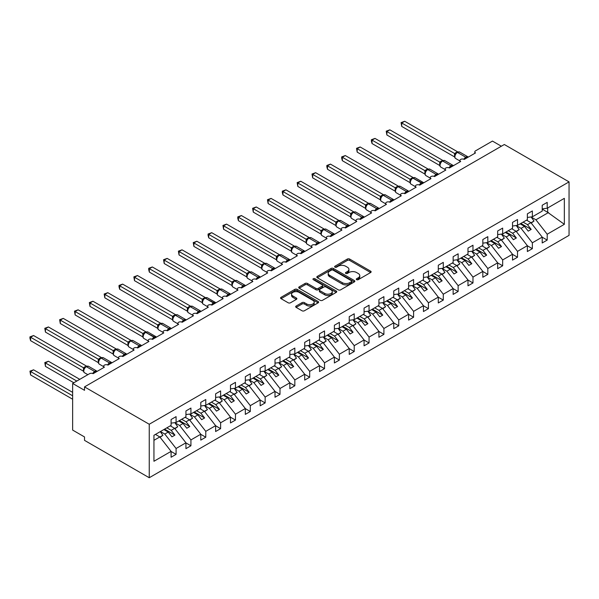 <?xml version="1.0" encoding="UTF-8"?>
<svg xmlns="http://www.w3.org/2000/svg" width="599" height="599" viewBox="0 0 599 599"><rect width="100%" height="100%" fill="white"/><g stroke="black" fill="none" stroke-linecap="round" stroke-linejoin="round"><path stroke-width="0.9" d="M356.622 279.673A1.153 0.666 0 0 0 358.254 279.673L370.646 272.523A1.647 0.951 0 0 0 371.125 271.849A1.647 0.951 0 0 0 370.646 271.175L349.659 259.06A1.647 0.951 0 0 0 347.33 259.06L334.946 266.211A1.153 0.666 0 0 0 334.609 266.682A1.153 0.666 0 0 0 334.946 267.154A1.153 0.666 0 0 0 336.578 267.154L338.18 266.226A5.279 3.047 0 0 1 345.638 266.226L347.39 267.236A5.279 3.047 0 0 1 348.932 269.393A5.279 3.047 0 0 1 347.39 271.542L345.788 272.47A1.153 0.666 0 0 0 345.443 272.942A1.153 0.666 0 0 0 345.788 273.414A1.153 0.666 0 0 0 347.42 273.414L349.022 272.485A5.279 3.047 0 0 1 356.48 272.485L358.232 273.496A5.279 3.047 0 0 1 359.774 275.652A5.279 3.047 0 0 1 358.232 277.801L356.622 278.73A1.153 0.666 0 0 0 356.285 279.201A1.153 0.666 0 0 0 356.622 279.673L356.622 278.73M296.153 306.037A1.647 0.951 0 0 0 295.674 306.71A1.647 0.951 0 0 0 296.153 307.384L302.046 310.776A1.647 0.951 0 0 0 304.374 310.776L318.129 302.839A1.647 0.951 0 0 0 318.616 302.166A1.647 0.951 0 0 0 318.129 301.492L297.149 289.377A1.647 0.951 0 0 0 294.813 289.377L281.058 297.321A1.647 0.951 0 0 0 280.579 297.995A1.647 0.951 0 0 0 281.058 298.669L288.171 302.772A1.647 0.951 0 0 0 290.5 302.772L296.393 299.373A1.647 0.951 0 0 0 296.872 298.699A1.647 0.951 0 0 0 296.393 298.025L292.866 295.988A4.41 2.546 0 0 1 291.571 294.191A4.41 2.546 0 0 1 294.296 291.84A4.41 2.546 0 0 1 299.096 292.387L312.91 300.369A4.41 2.546 0 0 1 314.205 302.166A4.41 2.546 0 0 1 311.48 304.517A4.41 2.546 0 0 1 306.673 303.963L304.374 302.637A1.647 0.951 0 0 0 302.046 302.637L296.153 306.037L296.153 307.384L302.046 304.007L302.046 302.637M569.05 181.879L149.241 424.249L149.241 477.732L569.05 235.362L569.05 181.879L504.328 144.509L84.519 386.887L84.519 390.316L72.644 383.457L89.565 373.686A2.516 1.453 0 0 1 93.13 373.686L104.413 367.172A2.516 1.453 0 0 1 103.672 366.146A2.516 1.453 0 0 1 105.229 364.798A2.516 1.453 0 0 1 107.97 365.113L119.253 358.599A2.516 1.453 0 0 1 118.52 357.573A2.516 1.453 0 0 1 120.07 356.233A2.516 1.453 0 0 1 122.817 356.547L134.101 350.033A2.516 1.453 0 0 1 133.36 349A2.516 1.453 0 0 1 134.917 347.66A2.516 1.453 0 0 1 137.665 347.974L148.941 341.46A2.516 1.453 0 0 1 148.208 340.434A2.516 1.453 0 0 1 149.765 339.086A2.516 1.453 0 0 1 152.505 339.401L156.234 336.855M149.241 424.249L84.519 386.887M338.293 289.849A1.647 0.951 0 0 0 340.629 289.849L354.383 281.904A1.647 0.951 0 0 0 354.863 281.238A1.647 0.951 0 0 0 354.383 280.564L333.396 268.449A1.647 0.951 0 0 0 331.067 268.449L317.313 276.386A1.647 0.951 0 0 0 316.834 277.06A1.647 0.951 0 0 0 317.313 277.734L338.293 289.849M313.756 279.92A1.153 0.666 0 0 1 314.924 280.085L314.924 278.715L336.256 291.024A1.647 0.951 0 0 1 336.735 291.698A1.647 0.951 0 0 1 336.256 292.372L322.502 300.316A1.647 0.951 0 0 1 320.166 300.316L299.186 288.201L299.186 286.854A1.647 0.951 0 0 0 298.706 287.527A1.647 0.951 0 0 0 299.186 288.201M299.186 286.854L305.071 283.454A1.647 0.951 0 0 1 307.407 283.454L315.913 288.366A1.647 0.951 0 0 0 318.249 288.366L322.15 286.112A1.647 0.951 0 0 0 322.636 285.438A1.647 0.951 0 0 0 322.15 284.765L313.292 279.651A1.153 0.666 0 0 1 312.955 279.179A1.153 0.666 0 0 1 313.666 278.565A1.153 0.666 0 0 1 314.924 278.715M153.943 440.325L159.813 436.941L171.089 451.369L153.943 461.267L153.943 435.286L171.089 425.38L171.089 419.525L176.084 416.642L176.084 422.505L171.089 423.126M176.084 422.505L185.937 416.814L185.937 410.951L190.924 408.069L190.924 413.931L185.937 414.553M190.924 413.931L200.785 408.241L200.785 402.378L205.771 399.503L205.771 405.366L200.785 405.987M205.771 405.366L215.625 399.675L215.625 393.813L220.612 390.93L220.612 396.793L215.625 397.414M474.79 153.337L474.79 151.884A2.516 1.453 180 0 0 475.531 152.91L464.247 159.424A2.516 1.453 0 0 0 461.5 159.109A2.516 1.453 0 0 0 459.942 160.45A2.516 1.453 0 0 0 460.683 161.483L449.4 167.997A2.516 1.453 0 0 0 446.659 167.675A2.516 1.453 0 0 0 445.102 169.023A2.516 1.453 0 0 0 445.836 170.049L434.56 176.563A2.516 1.453 0 0 0 431.812 176.248A2.516 1.453 0 0 0 430.254 177.596A2.516 1.453 0 0 0 430.995 178.622L419.712 185.136A2.516 1.453 0 0 0 416.964 184.821A2.516 1.453 0 0 0 415.414 186.162A2.516 1.453 0 0 0 416.148 187.195L404.864 193.702A2.516 1.453 0 0 0 402.124 193.387A2.516 1.453 0 0 0 400.566 194.735A2.516 1.453 0 0 0 401.308 195.761L390.024 202.275A2.516 1.453 0 0 0 387.276 201.96A2.516 1.453 0 0 0 385.719 203.301A2.516 1.453 0 0 0 386.46 204.334L375.176 210.848A2.516 1.453 0 0 0 372.436 210.534A2.516 1.453 0 0 0 370.878 211.874A2.516 1.453 0 0 0 371.612 212.9L360.336 219.414A2.516 1.453 0 0 0 357.588 219.099A2.516 1.453 0 0 0 356.031 220.447A2.516 1.453 0 0 0 356.772 221.473L345.488 227.987A2.516 1.453 0 0 0 342.74 227.672A2.516 1.453 0 0 0 341.19 229.013A2.516 1.453 0 0 0 341.924 230.046L330.641 236.56A2.516 1.453 0 0 0 327.9 236.246A2.516 1.453 0 0 0 326.343 237.586A2.516 1.453 0 0 0 327.084 238.612L315.8 245.126A2.516 1.453 0 0 0 313.052 244.811A2.516 1.453 0 0 0 311.495 246.159A2.516 1.453 0 0 0 312.236 247.185L300.953 253.699A2.516 1.453 0 0 0 298.212 253.384A2.516 1.453 0 0 0 296.655 254.725A2.516 1.453 0 0 0 297.389 255.758L286.112 262.272A2.516 1.453 0 0 0 283.364 261.958A2.516 1.453 0 0 0 281.807 263.298A2.516 1.453 0 0 0 282.548 264.324L271.265 270.838A2.516 1.453 0 0 0 268.517 270.523A2.516 1.453 0 0 0 266.967 271.871A2.516 1.453 0 0 0 267.701 272.897L256.417 279.411A2.516 1.453 0 0 0 253.677 279.097A2.516 1.453 0 0 0 252.119 280.437A2.516 1.453 0 0 0 252.86 281.47L241.577 287.984A2.516 1.453 0 0 0 238.829 287.662A2.516 1.453 0 0 0 237.271 289.01A2.516 1.453 0 0 0 238.013 290.036L226.729 296.55A2.516 1.453 0 0 0 223.989 296.235A2.516 1.453 0 0 0 222.431 297.583A2.516 1.453 0 0 0 223.165 298.609L211.889 305.123A2.516 1.453 0 0 0 209.141 304.809A2.516 1.453 0 0 0 207.583 306.149A2.516 1.453 0 0 0 208.325 307.182L197.041 313.689A2.516 1.453 0 0 0 194.293 313.374A2.516 1.453 0 0 0 192.743 314.722A2.516 1.453 0 0 0 193.477 315.748L182.193 322.262A2.516 1.453 0 0 0 179.453 321.948A2.516 1.453 0 0 0 177.896 323.288A2.516 1.453 0 0 0 178.637 324.321L167.353 330.835A2.516 1.453 0 0 0 164.605 330.521A2.516 1.453 0 0 0 163.048 331.861A2.516 1.453 0 0 0 163.789 332.887L152.505 339.401M220.612 396.793L230.473 391.102L230.473 385.239L235.459 382.357L235.459 388.219L230.473 388.841M235.459 388.219L245.313 382.529L245.313 376.666L250.307 373.791L250.307 379.654L245.313 380.275M250.307 379.654L260.161 373.963L260.161 368.1L265.147 365.218L265.147 371.081L260.161 371.702M265.147 371.081L275.008 365.39L275.008 359.527L279.995 356.645L279.995 362.507L275.008 363.129M279.995 362.507L289.849 356.817L289.849 350.954L294.835 348.079L294.835 353.942L289.849 354.563M294.835 353.942L304.696 348.251L304.696 342.388L309.683 339.506L309.683 345.368L304.696 345.99M309.683 345.368L319.537 339.678L319.537 333.815L324.531 330.94L324.531 336.795L319.537 337.417M324.531 336.795L334.384 331.105L334.384 325.242L339.371 322.367L339.371 328.23L334.384 328.851M339.371 328.23L349.232 322.539L349.232 316.676L354.219 313.794L354.219 319.656L349.232 320.278M354.219 319.656L364.072 313.966L364.072 308.103L369.059 305.228L369.059 311.091L364.072 311.712M369.059 311.091L378.92 305.393L378.92 299.537L383.907 296.655L383.907 302.517L378.92 303.139M383.907 302.517L393.76 296.827L393.76 290.964L398.754 288.082L398.754 293.944L393.76 294.566M398.754 293.944L408.608 288.254L408.608 282.391L413.595 279.516L413.595 285.379L408.608 286M413.595 285.379L423.456 279.688L423.456 273.825L428.442 270.943L428.442 276.805L423.456 277.427M428.442 276.805L438.296 271.115L438.296 265.252L443.282 262.369L443.282 268.232L438.296 268.854M443.282 268.232L453.144 262.542L453.144 256.679L458.13 253.804L458.13 259.667L453.144 260.288M458.13 259.667L467.984 253.976L467.984 248.113L472.978 245.231L472.978 251.093L467.984 251.715M472.978 251.093L482.831 245.403L482.831 239.54L487.818 236.657L487.818 242.52L482.831 243.142M487.818 242.52L497.679 236.83L497.679 230.967L502.666 228.092L502.666 233.954L497.679 234.576M502.666 233.954L512.519 228.264L512.519 222.401L517.506 219.519L517.506 225.381L512.519 226.003M517.506 225.381L527.367 219.691L527.367 213.828L532.354 210.953L532.354 216.808L527.367 217.43M171.089 451.474L176.084 454.349L176.084 448.486L185.937 442.796L174.653 428.367L170.288 425.844M160.435 431.535L164.8 434.058L176.084 448.486M185.937 442.901L190.924 445.783L190.924 439.921L200.785 434.23L189.501 419.794L185.136 417.278M174.915 422.759L179.64 425.485L190.924 439.921M200.785 434.335L205.771 437.21L205.771 431.347L215.625 425.657L204.341 411.228L199.984 408.705M189.763 414.186L194.488 416.919L205.771 431.347M215.625 425.762L220.612 428.644L220.612 422.782L230.473 417.091L219.189 402.655L214.824 400.132M204.603 405.62L209.336 408.346L220.612 422.782M230.473 417.189L235.459 420.071L235.459 414.209L245.313 408.518L234.037 394.082L229.672 391.566M219.451 397.047L224.176 399.773L235.459 414.209M245.313 408.623L250.307 411.498L250.307 405.635L260.161 399.945L248.877 385.516L244.512 382.993M234.299 388.474L239.023 391.207L250.307 405.635M260.161 400.05L265.147 402.932L265.147 397.07L275.008 391.379L263.725 376.943L259.36 374.42M249.139 379.908L253.864 382.634L265.147 397.07M275.008 391.476L279.995 394.359L279.995 388.496L289.849 382.806L278.565 368.37L274.207 365.854M263.987 371.335L268.711 374.061L279.995 388.496M289.849 382.911L294.835 385.786L294.835 379.923L304.696 374.233L293.413 359.804L289.047 357.281M278.827 362.762L283.559 365.495L294.835 379.923M304.696 374.338L309.683 377.22L309.683 371.358L319.537 365.667L308.26 351.231L303.895 348.715M293.675 354.196L298.399 356.922L309.683 371.358M319.537 365.764L324.531 368.647L324.531 362.784L334.384 357.094L323.101 342.658L318.735 340.142M308.522 345.623L313.247 348.348L324.531 362.784M334.384 357.199L339.371 360.074L339.371 354.211L349.232 348.521L337.948 334.092L333.583 331.569M323.363 337.05L328.087 339.783L339.371 354.211M349.232 348.625L354.219 351.508L354.219 345.645L364.072 339.955L352.789 325.519L348.431 323.003M338.21 328.484L342.935 331.21L354.219 345.645M364.072 340.052L369.059 342.935L369.059 337.072L378.92 331.382L367.636 316.946L363.271 314.43M353.051 319.911L357.783 322.644L369.059 337.072M378.92 331.487L383.907 334.362L383.907 328.499L393.76 322.809L382.484 308.38L378.119 305.857M367.898 311.338L372.623 314.071L383.907 328.499M393.76 322.913L398.754 325.796L398.754 319.933L408.608 314.243L397.324 299.807L392.959 297.291M382.746 302.772L387.471 305.497L398.754 319.933M408.608 314.348L413.595 317.223L413.595 311.36L423.456 305.67L412.172 291.241L407.807 288.718M397.586 294.199L402.311 296.932L413.595 311.36M423.456 305.775L428.442 308.657L428.442 302.794L438.296 297.104L427.012 282.668L422.654 280.145M412.434 285.633L417.159 288.359L428.442 302.794M438.296 297.201L443.282 300.084L443.282 294.221L453.144 288.531L441.86 274.095L437.495 271.579M427.274 277.06L432.006 279.785L443.282 294.221M453.144 288.636L458.13 291.511L458.13 285.648L467.984 279.958L456.708 265.529L452.342 263.006M442.122 268.487L446.847 271.22L458.13 285.648M467.984 280.062L472.978 282.945L472.978 277.082L482.831 271.392L471.548 256.956L467.183 254.433M456.97 259.921L461.694 262.647L472.978 277.082M482.831 271.489L487.818 274.372L487.818 268.509L497.679 262.819L486.395 248.383L482.03 245.867M471.81 251.348L476.534 254.073L487.818 268.509M497.679 262.924L502.666 265.799L502.666 259.936L512.519 254.246L501.236 239.817L496.878 237.294M486.658 242.775L491.382 245.508L502.666 259.936M512.519 254.35L517.506 257.233L517.506 251.37L527.367 245.68L516.083 231.244L511.718 228.728M501.498 234.209L506.23 236.934L517.506 251.37M527.367 245.777L532.354 248.66L532.354 242.797L542.207 237.107L542.207 242.969L547.201 240.087L547.201 234.224L564.348 224.326L547.673 212.323L547.673 207.965M516.345 225.636L521.07 228.361L532.354 242.797M532.354 216.808L542.207 211.118L542.207 205.255L547.201 202.38L547.201 208.242L542.207 208.864M542.207 237.211L547.201 240.087M531.193 217.063L535.918 219.796L547.201 234.224M72.644 383.457L72.644 430.082L84.519 436.941L84.519 440.362L149.241 477.732M501.356 146.223L492.453 141.079L475.531 150.851A2.516 1.453 180 0 0 474.79 151.884M159.813 436.941L155.448 434.417M176.084 454.349L171.089 457.232L171.089 451.369M190.924 445.783L185.937 448.658L185.937 442.796M205.771 437.21L200.785 440.093L200.785 434.23M220.612 428.644L215.625 431.52L215.625 425.657M235.459 420.071L230.473 422.946L230.473 417.091M250.307 411.498L245.313 414.381L245.313 408.518M265.147 402.932L260.161 405.808L260.161 399.945M279.995 394.359L275.008 397.242L275.008 391.379M294.835 385.786L289.849 388.669L289.849 382.806M309.683 377.22L304.696 380.095L304.696 374.233M324.531 368.647L319.537 371.53L319.537 365.667M339.371 360.074L334.384 362.957L334.384 357.094M354.219 351.508L349.232 354.383L349.232 348.521M369.059 342.935L364.072 345.818L364.072 339.955M383.907 334.362L378.92 337.244L378.92 331.382M398.754 325.796L393.76 328.671L393.76 322.809M413.595 317.223L408.608 320.106L408.608 314.243M428.442 308.657L423.456 311.532L423.456 305.67M443.282 300.084L438.296 302.959L438.296 297.104M458.13 291.511L453.144 294.394L453.144 288.531M472.978 282.945L467.984 285.82L467.984 279.958M487.818 274.372L482.831 277.255L482.831 271.392M502.666 265.799L497.679 268.681L497.679 262.819M517.506 257.233L512.519 260.108L512.519 254.246M532.354 248.66L527.367 251.543L527.367 245.68M547.201 208.242L564.348 198.336L564.348 224.326M164.8 434.058L168.244 432.066L171.958 436.821L174.923 435.106L171.209 430.352L174.653 428.367M163.879 429.55L168.244 432.066M166.844 427.836L171.209 430.352M179.64 425.485L183.084 423.5L186.798 428.248L189.771 426.533L186.057 421.786L189.501 419.794M178.719 420.977L183.084 423.5M181.692 419.263L186.057 421.786M194.488 416.919L197.932 414.927L201.646 419.674L204.611 417.96L200.905 413.213L204.341 411.228M193.567 412.411L197.932 414.927M196.539 410.697L200.905 413.213M209.336 408.346L212.78 406.354L216.486 411.109L219.459 409.394L215.745 404.639L219.189 402.655M208.415 403.838L212.78 406.354M211.38 402.124L215.745 404.639M224.176 399.773L227.62 397.788L231.334 402.535L234.299 400.821L230.593 396.074L234.037 394.082M223.255 395.265L227.62 397.788M226.227 393.55L230.593 396.074M239.023 391.207L242.468 389.215L246.182 393.962L249.147 392.248L245.433 387.501L248.877 385.516M238.103 386.699L242.468 389.215M241.068 384.985L245.433 387.501M253.864 382.634L257.308 380.642L261.022 385.397L263.994 383.682L260.28 378.935L263.725 376.943M252.943 378.126L257.308 380.642M255.915 376.412L260.28 378.935M268.711 374.061L272.156 372.076L275.869 376.823L278.834 375.109L275.128 370.362L278.565 368.37M267.79 369.553L272.156 372.076M270.763 367.838L275.128 370.362M283.559 365.495L287.003 363.503L290.71 368.25L293.682 366.536L289.968 361.789L293.413 359.804M282.638 360.987L287.003 363.503M285.603 359.273L289.968 361.789M298.399 356.922L301.844 354.937L305.557 359.685L308.522 357.97L304.816 353.223L308.26 351.231M297.478 352.414L301.844 354.937M300.451 350.7L304.816 353.223M313.247 348.348L316.691 346.364L320.405 351.111L323.37 349.397L319.656 344.65L323.101 342.658M312.326 343.841L316.691 346.364M315.291 342.126L319.656 344.65M328.087 339.783L331.532 337.791L335.245 342.538L338.218 340.831L334.504 336.076L337.948 334.092M327.166 335.275L331.532 337.791M330.139 333.561L334.504 336.076M342.935 331.21L346.379 329.225L350.093 333.972L353.058 332.258L349.352 327.511L352.789 325.519M342.014 326.702L346.379 329.225M344.987 324.987L349.352 327.511M357.783 322.644L361.227 320.652L364.933 325.399L367.906 323.685L364.192 318.938L367.636 316.946M356.862 318.129L361.227 320.652M359.827 316.422L364.192 318.938M372.623 314.071L376.067 312.079L379.781 316.834L382.746 315.119L379.04 310.364L382.484 308.38M371.702 309.563L376.067 312.079M374.675 307.849L379.04 310.364M387.471 305.497L390.915 303.513L394.629 308.26L397.594 306.546L393.88 301.799L397.324 299.807M386.55 300.99L390.915 303.513M389.515 299.275L393.88 301.799M402.311 296.932L405.755 294.94L409.469 299.687L412.441 297.973L408.728 293.225L412.172 291.241M401.39 292.424L405.755 294.94M404.362 290.71L408.728 293.225M417.159 288.359L420.603 286.367L424.317 291.121L427.282 289.407L423.575 284.652L427.012 282.668M416.238 283.851L420.603 286.367M419.21 282.136L423.575 284.652M432.006 279.785L435.451 277.801L439.157 282.548L442.129 280.834L438.416 276.087L441.86 274.095M431.085 275.278L435.451 277.801M434.05 273.563L438.416 276.087M446.847 271.22L450.291 269.228L454.005 273.975L456.97 272.26L453.263 267.513L456.708 265.529M445.926 266.712L450.291 269.228M448.898 264.998L453.263 267.513M461.694 262.647L465.138 260.655L468.852 265.409L471.817 263.695L468.104 258.948L471.548 256.956M460.773 258.139L465.138 260.655M463.738 256.424L468.104 258.948M476.534 254.073L479.979 252.089L483.692 256.836L486.665 255.122L482.951 250.375L486.395 248.383M475.613 249.566L479.979 252.089M478.586 247.851L482.951 250.375M491.382 245.508L494.826 243.516L498.54 248.263L501.505 246.548L497.799 241.801L501.236 239.817M490.461 241L494.826 243.516M493.434 239.286L497.799 241.801M506.23 236.934L509.674 234.95L513.38 239.697L516.353 237.983L512.639 233.236L516.083 231.244M505.309 232.427L509.674 234.95M508.274 230.712L512.639 233.236M521.07 228.361L524.514 226.377L528.228 231.124L531.193 229.41L527.487 224.662L530.931 222.671L526.566 220.155M520.149 223.854L524.514 226.377M523.122 222.139L527.487 224.662M530.931 222.671L542.207 237.107M535.918 219.796L548.504 212.525M542.207 209.163L547.673 212.323M520.86 223.442L531.193 229.41M506.02 232.015L516.353 237.983M491.173 240.588L501.505 246.548M476.332 249.154L486.665 255.122M461.485 257.727L471.817 263.695M446.637 266.3L456.97 272.26M431.797 274.866L442.129 280.834M416.949 283.439L427.282 289.407M402.109 292.012L412.441 297.973M387.261 300.578L397.594 306.546M372.413 309.151L382.746 315.119M357.573 317.717L367.906 323.685M342.725 326.29L353.058 332.258M327.885 334.863L338.218 340.831M313.037 343.429L323.37 349.397M298.19 352.002L308.522 357.97M283.349 360.576L293.682 366.536M268.502 369.141L278.834 375.109M253.662 377.714L263.994 383.682M238.814 386.288L249.147 392.248M223.966 394.853L234.299 400.821M209.126 403.426L219.459 409.394M194.278 412L204.611 417.96M179.438 420.565L189.771 426.533M164.59 429.139L174.923 435.106M357.086 279.83L358.232 279.171A5.279 3.047 0 0 0 359.774 277.023L359.774 275.652M348.932 269.393L348.932 270.763A5.279 3.047 0 0 1 347.39 272.912L346.244 273.571M370.624 272.53L349.659 260.43A1.647 0.951 0 0 0 347.33 260.43L335.403 267.319M354.361 281.919L333.396 269.82A1.647 0.951 0 0 0 331.067 269.82L317.335 277.749L317.313 276.386M351.471 281.71A1.153 0.666 0 0 0 351.808 281.238A1.153 0.666 0 0 0 351.471 280.766L333.051 270.134A1.153 0.666 0 0 0 331.419 270.134L329.727 271.107A5.279 3.047 0 0 0 328.185 273.256A5.279 3.047 0 0 0 329.727 275.413L342.314 282.683A5.279 3.047 0 0 0 349.779 282.683L351.471 281.71L351.471 283.08A1.153 0.666 0 0 0 351.808 282.608L351.808 281.238M328.185 273.256L328.185 274.634A5.279 3.047 0 0 0 329.727 276.783L329.727 275.413M351.471 283.08L349.779 284.053A5.279 3.047 0 0 1 342.314 284.053L329.727 276.783M299.208 288.216L305.071 284.825L305.071 283.454M322.636 285.438L322.636 286.816A1.647 0.951 0 0 1 322.15 287.483L318.249 289.736A1.647 0.951 0 0 1 315.913 289.736L307.407 284.825A1.647 0.951 0 0 0 305.071 284.825M314.924 280.085L336.234 292.387M324.748 293.465A4.41 2.546 0 0 0 329.547 294.019A4.41 2.546 0 0 0 332.273 291.668A4.41 2.546 0 0 0 330.977 289.864L326.111 287.056A1.647 0.951 0 0 0 323.782 287.056L319.881 289.31A1.647 0.951 0 0 0 319.394 289.983A1.647 0.951 0 0 0 319.881 290.657L324.748 293.465L324.748 294.835A4.41 2.546 0 0 0 329.547 295.389A4.41 2.546 0 0 0 332.273 293.038L332.273 291.668M319.394 289.983L319.394 291.354A1.647 0.951 0 0 0 319.881 292.027L319.881 290.657M324.748 294.835L319.881 292.027M314.205 302.166L314.205 303.536A4.41 2.546 0 0 1 311.48 305.887A4.41 2.546 0 0 1 306.673 305.34L304.374 304.007A1.647 0.951 0 0 0 302.046 304.007M291.571 294.191L291.571 295.562A4.41 2.546 0 0 0 292.866 297.359L292.866 295.988M296.37 299.388L292.866 297.359M318.106 302.854L297.149 290.747A1.647 0.951 0 0 0 294.813 290.747L281.081 298.676M401.719 160.689L424.901 174.077L424.863 170.625L427.888 168.94L374.996 138.406L372.031 140.121L424.863 170.625M526.888 219.968L527.337 220.604M531.118 216.965L534.016 221.038L531.006 222.776M534.016 221.038L531.216 223.038M464.27 159.409L467.969 156.878M401.719 126.411L401.068 122.608L401.719 122.982L404.692 121.268L457.576 151.802L454.604 153.516L401.719 122.982L401.719 126.411L454.551 156.916L454.551 153.486M457.269 152.281A0.839 0.487 -120 0 1 457.381 152.168L459.613 152.026A3.609 2.082 120 0 0 457.801 152.206A0.839 0.487 -120 0 0 457.381 152.168L457.03 152.371A0.839 0.487 60 0 0 456.917 152.49L455.008 154.812A1.849 1.34 18 0 0 454.544 153.509M455.592 154.153L454.604 153.516M401.068 122.608L404.692 121.268M386.879 169.262L410.053 182.643M512.04 228.541L512.497 229.17M516.271 225.538L519.168 229.612L516.166 231.349M519.168 229.612L516.368 231.611M372.031 177.836L395.213 191.216L395.175 187.764L398.2 186.079L345.309 155.553L342.343 157.26L395.175 187.764M497.2 237.107L497.649 237.743M501.43 234.104L504.328 238.185L501.318 239.922M504.328 238.185L501.52 240.177M357.184 186.401L380.365 199.789L380.328 196.337L383.353 194.653L330.468 164.119L327.496 165.833L380.328 196.337M482.352 245.68L482.801 246.316M486.583 242.677L489.48 246.751L486.478 248.488M489.48 246.751L486.68 248.75M342.343 194.974L365.517 208.355L365.487 204.91L368.512 203.226L315.621 172.692L312.656 174.406L365.487 204.91M467.512 254.246L467.961 254.882M471.742 251.251L474.64 255.324L471.63 257.061M474.64 255.324L471.832 257.315M449.422 167.982L453.129 165.444M386.879 134.977L386.22 131.174L386.879 131.555L389.844 129.841L442.736 160.375L439.763 162.089L386.879 131.555L386.879 134.977L439.711 165.481L439.703 162.082A1.849 1.34 18 0 1 440.16 163.392L440.752 162.726L439.763 162.089M442.421 160.854A0.839 0.487 -120 0 1 442.541 160.734L444.765 160.599A3.609 2.082 120 0 0 442.961 160.779A0.839 0.487 -120 0 0 442.541 160.734L442.182 160.944A0.839 0.487 60 0 0 442.069 161.064L440.752 162.726M386.22 131.174L389.844 129.841M434.575 176.555L438.281 174.017M372.031 143.55L371.38 141.117L371.38 139.747L372.031 140.121L372.031 143.55L424.863 174.054M427.581 169.427A0.839 0.487 -120 0 1 427.693 169.307L429.917 169.173A3.609 2.082 120 0 0 428.113 169.345A0.839 0.487 -120 0 0 427.693 169.307L427.342 169.51A0.839 0.487 60 0 0 427.222 169.629L425.32 171.95A1.849 1.34 18 0 0 424.856 170.648M425.904 171.292L424.916 170.655M371.38 139.747L374.996 138.406M419.734 185.121L423.433 182.59M357.184 152.124L356.532 148.312L357.184 148.694L360.156 146.98L413.04 177.514L410.075 179.228L357.184 148.694L357.184 152.124L410.023 182.628L410.016 179.221A1.849 1.34 18 0 1 410.465 180.531L411.056 179.865L410.075 179.228M412.733 177.993A0.839 0.487 -120 0 1 412.853 177.873L415.077 177.738A3.609 2.082 120 0 0 413.273 177.918A0.839 0.487 -120 0 0 412.853 177.873L412.494 178.083A0.839 0.487 60 0 0 412.382 178.203L411.431 178.966M422.228 183.683A1.849 1.063 60 0 1 422.115 183.414A0.839 0.487 -120 0 0 421.584 182.717L412.913 178.128A0.839 0.487 60 0 0 412.494 178.083L411.056 179.865M356.532 148.312L360.156 146.98M404.887 193.694L408.593 191.156M342.343 160.689L341.692 158.256L341.692 156.886L342.343 157.26L342.343 160.689L395.175 191.193M397.893 186.566A0.839 0.487 -120 0 1 398.006 186.446L400.229 186.311A3.609 2.082 120 0 0 398.425 186.491A0.839 0.487 -120 0 0 398.006 186.446L397.646 186.656A0.839 0.487 60 0 0 397.534 186.768L395.625 189.089A1.849 1.34 18 0 0 395.168 187.787M396.216 188.438L395.228 187.801M341.692 156.886L345.309 155.553M327.496 203.548L350.677 216.928M452.664 262.819L453.114 263.455M456.895 259.816L459.792 263.897L456.782 265.627M459.792 263.897L456.992 265.889M390.046 202.267L393.745 199.729M327.496 169.262L326.844 166.829L326.844 165.459L327.496 165.833L327.496 169.262L380.328 199.767M383.046 195.139A0.839 0.487 -120 0 1 383.158 195.019L385.389 194.877A3.609 2.082 120 0 0 383.577 195.057A0.839 0.487 -120 0 0 383.158 195.019L382.806 195.222A0.839 0.487 60 0 0 382.694 195.341L380.784 197.663A1.849 1.34 18 0 0 380.32 196.36M381.368 197.004L380.38 196.367M326.844 165.459L330.468 164.119M312.656 212.113L335.829 225.501L335.799 222.049L338.817 220.365L285.933 189.831L282.96 191.545L335.799 222.049M437.817 271.392L438.273 272.021M442.047 268.389L444.945 272.463L441.942 274.2M444.945 272.463L442.144 274.462M375.199 210.833L378.905 208.302M312.656 177.836L311.997 174.024L312.656 174.406L312.656 177.836L365.54 208.37M368.198 203.705A0.839 0.487 -120 0 1 368.318 203.585L370.541 203.45A3.609 2.082 120 0 0 368.737 203.63A0.839 0.487 -120 0 0 368.318 203.585L367.958 203.795A0.839 0.487 60 0 0 367.846 203.915L365.937 206.228A1.849 1.34 18 0 0 365.48 204.933M366.528 205.577L365.54 204.94M311.997 174.024L315.621 172.692M297.808 220.687L320.989 234.067M422.976 279.958L423.426 280.594M427.207 276.963L430.104 281.036L427.094 282.773M430.104 281.036L427.297 283.028M360.351 219.406L364.057 216.868M297.808 186.401L297.156 182.598L297.808 182.972L300.773 181.257L353.665 211.791L350.692 213.506L297.808 182.972L297.808 186.401L350.64 216.905L350.64 213.476M353.358 212.278A0.839 0.487 -120 0 1 353.47 212.158L355.694 212.024A3.609 2.082 120 0 0 353.889 212.203A0.839 0.487 -120 0 0 353.47 212.158L353.118 212.368A0.839 0.487 60 0 0 352.998 212.48L351.096 214.801A1.849 1.34 18 0 0 350.632 213.499M351.68 214.15L350.692 213.506M297.156 182.598L300.773 181.257M282.96 229.26L306.141 242.64M408.129 288.531L408.578 289.167M412.359 285.528L415.257 289.609L412.254 291.339M415.257 289.609L412.456 291.601M345.511 227.972L349.21 225.441M282.96 194.974L282.309 192.541L282.309 191.171L282.96 191.545L282.96 194.974L335.852 225.509M338.51 220.851A0.839 0.487 -120 0 1 338.63 220.732L340.853 220.589A3.609 2.082 120 0 0 339.049 220.769A0.839 0.487 -120 0 0 338.63 220.732L338.27 220.934A0.839 0.487 60 0 0 338.158 221.053L336.249 223.375C335.65 225.224 335.859 226.452 336.885 227.051L341.19 229.537M336.833 222.716L335.852 222.079M282.309 191.171L285.933 189.831M268.12 237.825L291.294 251.206L291.264 247.761L294.289 246.077L241.397 215.543L238.432 217.257L291.264 247.761M393.288 297.104L393.738 297.733M397.519 294.102L400.417 298.175L397.407 299.912M400.417 298.175L397.609 300.174M330.663 236.545L334.369 234.014M268.12 203.548L267.468 199.737L268.12 200.118L271.085 198.404L323.977 228.938L321.004 230.652L268.12 200.118L268.12 203.548L320.952 234.044L320.952 230.622M323.67 229.417A0.839 0.487 -120 0 1 323.782 229.297L326.006 229.162A3.609 2.082 120 0 0 324.201 229.342A0.839 0.487 -120 0 0 323.782 229.297L323.423 229.507A0.839 0.487 60 0 0 323.31 229.627L321.401 231.94C320.802 233.797 321.019 235.025 322.037 235.624L326.343 238.11M321.992 231.289L321.004 230.652M267.468 199.737L271.085 198.404M253.272 246.399L276.453 259.779M378.441 305.67L378.89 306.306M382.671 302.667L385.569 306.748L382.559 308.485M385.569 306.748L382.768 308.74M315.823 245.118L319.522 242.58M253.272 212.113L252.621 208.31L253.272 208.684L256.245 206.969L309.129 237.504L306.156 239.218L253.272 208.684L253.272 212.113L306.104 242.617L306.104 239.188M308.822 237.99A0.839 0.487 -120 0 1 308.934 237.87L311.166 237.736A3.609 2.082 120 0 0 309.354 237.915A0.839 0.487 -120 0 0 308.934 237.87L308.582 238.073A0.839 0.487 60 0 0 308.47 238.192L306.561 240.513C305.962 242.37 306.171 243.591 307.197 244.19L311.495 246.676M307.145 239.862L306.156 239.218M252.621 208.31L256.245 206.969M238.432 254.964L261.606 268.352L261.576 264.9L264.593 263.216L211.709 232.682L208.737 234.396L261.576 264.9A1.849 1.34 18 0 1 262.018 266.233L262.617 265.574L261.628 264.93M363.593 314.243L364.05 314.879M367.823 311.24L370.721 315.314L367.719 317.051M370.721 315.314L367.921 317.313M300.975 253.684L304.681 251.153M238.432 220.687L237.773 218.253L237.773 216.883L238.432 217.257L238.432 220.687L291.264 251.191M293.974 246.563A0.839 0.487 -120 0 1 294.094 246.444L296.318 246.301A3.609 2.082 120 0 0 294.513 246.481A0.839 0.487 -120 0 0 294.094 246.444L293.735 246.646A0.839 0.487 60 0 0 293.622 246.766L291.713 249.087C291.114 250.936 291.331 252.164 292.349 252.763L296.655 255.249M292.305 248.428L291.316 247.791M237.773 216.883L241.397 215.543M223.584 263.538L246.766 276.918M348.753 322.816L349.202 323.445M352.983 319.814L355.881 323.887L352.871 325.624M355.881 323.887L353.073 325.886M286.127 262.257L289.834 259.719M223.584 229.252L222.933 225.449L223.584 225.83L226.549 224.116L279.441 254.65L276.468 256.365L223.584 225.83L223.584 229.252L276.416 259.756L276.416 256.335M279.134 255.129A0.839 0.487 -120 0 1 279.246 255.009L281.47 254.874A3.609 2.082 120 0 0 279.666 255.054A0.839 0.487 -120 0 0 279.246 255.009L278.894 255.219A0.839 0.487 60 0 0 278.775 255.339L276.873 257.652C276.274 259.509 276.483 260.737 277.502 261.336L281.807 263.822M277.457 257.001L276.468 256.365M222.933 225.449L226.549 224.116M208.737 272.111L231.918 285.491L231.88 282.039L234.905 280.362L182.021 249.828L179.049 251.543L231.88 282.039A1.849 1.34 18 0 1 232.33 283.379L232.921 282.713L231.933 282.077M333.905 331.382L334.354 332.018M338.136 328.379L341.033 332.46L338.031 334.197M341.033 332.46L338.233 334.452M271.287 270.83L274.986 268.292M208.737 237.825L208.085 235.392L208.085 234.022L208.737 234.396L208.737 237.825L261.576 268.33A1.849 0.696 -13.3 0 1 261.696 268.33M264.286 263.702A0.839 0.487 -120 0 1 264.406 263.582L266.63 263.448A3.609 2.082 120 0 0 264.825 263.62A0.839 0.487 -120 0 0 264.406 263.582L264.047 263.785A0.839 0.487 60 0 0 263.934 263.904L262.617 265.574M208.085 234.022L211.709 232.682M193.896 280.676L217.07 294.064M319.065 339.955L319.514 340.591M323.295 336.952L326.193 341.026L323.183 342.763M326.193 341.026L323.385 343.025M256.439 279.396L260.146 276.865M193.896 246.399L193.245 242.595L193.896 242.969L196.861 241.255L249.753 271.789L246.781 273.503L193.896 242.969L193.896 246.399L246.728 276.903L246.721 273.496A1.849 1.34 18 0 1 247.177 274.806L247.769 274.14L246.781 273.503M249.446 272.268A0.839 0.487 -120 0 1 249.558 272.156L251.782 272.013A3.609 2.082 120 0 0 249.978 272.193A0.839 0.487 -120 0 0 249.558 272.156L249.199 272.358A0.839 0.487 60 0 0 249.087 272.478L247.769 274.14M193.245 242.595L196.861 241.255M179.049 289.25L202.23 302.63L202.192 299.186L205.217 297.501L152.326 266.967L149.361 268.681L202.192 299.186A1.849 1.34 18 0 1 202.642 300.518L203.233 299.852L202.245 299.215M304.217 348.528L304.666 349.157M308.448 345.526L311.345 349.599L308.335 351.336M311.345 349.599L308.545 351.598M241.599 287.969L245.298 285.431M179.049 254.964L178.397 251.161L179.049 251.543L179.049 254.964L231.88 285.468M234.598 280.841A0.839 0.487 -120 0 1 234.711 280.721L236.942 280.587A3.609 2.082 120 0 0 235.13 280.766A0.839 0.487 -120 0 0 234.711 280.721L234.359 280.931A0.839 0.487 60 0 0 234.246 281.051L232.921 282.713M178.397 251.161L182.021 249.828M164.208 297.823L187.382 311.203M289.369 357.094L289.826 357.73M293.6 354.091L296.498 358.172L293.495 359.909M296.498 358.172L293.697 360.164M149.361 306.389L172.542 319.776L172.505 316.324L175.529 314.64L122.638 284.106L119.673 285.82L172.505 316.324M274.529 365.667L274.978 366.303M278.76 362.665L281.657 366.738L278.647 368.475M281.657 366.738L278.849 368.737M134.513 314.962L157.694 328.342M259.681 374.233L260.131 374.869M263.912 371.238L266.81 375.311L263.807 377.048M266.81 375.311L264.009 377.303M119.673 323.535L142.847 336.915M244.841 382.806L245.291 383.442M249.072 379.803L251.969 383.884L248.959 385.614M251.969 383.884L249.162 385.876M104.825 332.101L128.006 345.488M229.994 391.379L230.443 392.008M234.224 388.377L237.122 392.45L234.112 394.187M237.122 392.45L234.321 394.449M89.985 340.674L113.159 354.054M215.146 399.945L215.603 400.581M219.376 396.95L222.274 401.023L219.271 402.76M222.274 401.023L219.474 403.015M75.137 349.247L98.318 362.627M200.306 408.518L200.755 409.154M204.536 405.516L207.434 409.596L204.424 411.326M207.434 409.596L204.626 411.588M60.289 357.813L83.471 371.193L83.433 367.749L86.458 366.064L33.574 335.53L30.601 337.244L83.433 367.749M185.458 417.091L185.907 417.72M189.688 414.089L192.586 418.162L189.583 419.899M192.586 418.162L189.786 420.161M44.798 362.582L45.449 362.957L45.449 366.386L44.798 362.582L48.414 361.242L45.449 362.957L76.799 381.054M45.449 366.386L73.827 382.768M48.414 361.242L79.764 379.339M170.618 425.657L171.067 426.293M174.848 422.654L177.746 426.735L174.736 428.472M177.746 426.735L174.938 428.727M226.751 296.542L230.458 294.004M164.208 263.538L163.549 259.734L164.208 260.108L167.173 258.394L220.065 288.928L217.093 290.642L164.208 260.108L164.208 263.538L217.04 294.042L217.033 290.635A1.849 1.34 18 0 1 217.489 291.945L218.081 291.279L217.093 290.642M219.751 289.414A0.839 0.487 -120 0 1 219.87 289.295L222.094 289.16A3.609 2.082 120 0 0 220.29 289.332A0.839 0.487 -120 0 0 219.87 289.295L219.511 289.497A0.839 0.487 60 0 0 219.399 289.617L218.081 291.279M163.549 259.734L167.173 258.394M211.904 305.108L215.61 302.577M149.361 272.111L148.709 269.67L148.709 268.307L149.361 268.681L149.361 272.111L202.192 302.615M204.91 297.98A0.839 0.487 -120 0 1 205.023 297.86L207.247 297.725A3.609 2.082 120 0 0 205.442 297.905A0.839 0.487 -120 0 0 205.023 297.86L204.671 298.07A0.839 0.487 60 0 0 204.551 298.19L203.608 298.953M214.397 303.671A1.849 1.063 60 0 1 214.292 303.401A0.839 0.487 -120 0 0 213.753 302.705L205.09 298.115A0.839 0.487 60 0 0 204.671 298.07L203.233 299.852M148.709 268.307L152.326 266.967M197.064 313.681L200.762 311.143M134.513 280.676L133.862 276.873L134.513 277.247L137.485 275.54L190.37 306.067L187.405 307.789L134.513 277.247L134.513 280.676L187.352 311.181L187.352 307.751M190.063 306.553A0.839 0.487 -120 0 1 190.183 306.433L192.406 306.299A3.609 2.082 120 0 0 190.602 306.478A0.839 0.487 -120 0 0 190.183 306.433L189.823 306.643A0.839 0.487 60 0 0 189.711 306.763L187.801 309.077A1.849 1.34 18 0 0 187.345 307.774M188.393 308.425L187.405 307.789M133.862 276.873L137.485 275.54M182.216 322.255L185.922 319.716M119.673 289.25L119.021 286.816L119.021 285.446L119.673 285.82L119.673 289.25L172.505 319.754M175.222 315.126A0.839 0.487 -120 0 1 175.335 315.007L177.559 314.864A3.609 2.082 120 0 0 175.754 315.044A0.839 0.487 -120 0 0 175.335 315.007L174.975 315.209A0.839 0.487 60 0 0 174.863 315.329L172.954 317.65A1.849 1.34 18 0 0 172.497 316.347M173.545 316.991L172.557 316.354M119.021 285.446L122.638 284.106M167.376 330.82L171.074 328.289M104.825 297.823L104.174 294.012L104.825 294.394L107.798 292.679L160.682 323.213L157.709 324.928L104.825 294.394L104.825 297.823L157.657 328.327L157.657 324.898M160.375 323.692A0.839 0.487 -120 0 1 160.487 323.572L162.718 323.438A3.609 2.082 120 0 0 160.906 323.617A0.839 0.487 -120 0 0 160.487 323.572L160.135 323.782A0.839 0.487 60 0 0 160.023 323.902L158.114 326.215A1.849 1.34 18 0 0 157.649 324.92M158.698 325.564L157.709 324.928M104.174 294.012L107.798 292.679M89.985 306.389L89.326 302.585L89.985 302.959L92.95 301.245L145.842 331.779L142.869 333.501L89.985 302.959L89.985 306.389L142.817 336.893L142.817 333.463M145.527 332.265A0.839 0.487 -120 0 1 145.647 332.146L147.871 332.011A3.609 2.082 120 0 0 146.066 332.19A0.839 0.487 -120 0 0 145.647 332.146L145.287 332.355A0.839 0.487 60 0 0 145.175 332.467L144.232 333.239M155.021 337.956A1.849 1.063 60 0 1 154.909 337.679A0.839 0.487 -120 0 0 154.377 336.99L145.707 332.393A0.839 0.487 60 0 0 145.287 332.355L143.266 334.789A1.849 1.34 18 0 0 142.809 333.486M143.857 334.137L142.869 333.501M89.326 302.585L92.95 301.245M137.68 347.959L141.386 345.428M75.137 314.962L74.486 311.158L75.137 311.532L78.102 309.818L130.994 340.352L128.021 342.066L75.137 311.532L75.137 314.962L127.969 345.466L127.969 342.036M130.687 340.838A0.839 0.487 -120 0 1 130.799 340.719L133.023 340.576A3.609 2.082 120 0 0 131.218 340.756A0.839 0.487 -120 0 0 130.799 340.719L130.447 340.921A0.839 0.487 60 0 0 130.327 341.041L128.426 343.362A1.849 1.34 18 0 0 127.961 342.059M129.01 342.703L128.021 342.066M74.486 311.158L78.102 309.818M122.84 356.532L126.539 354.002M60.289 323.535L59.638 319.724L60.289 320.106L63.262 318.391L116.146 348.925L113.181 350.64L60.289 320.106L60.289 323.535L113.129 354.031L113.129 350.61M115.839 349.404A0.839 0.487 -120 0 1 115.959 349.284L118.183 349.15A3.609 2.082 120 0 0 116.378 349.329A0.839 0.487 -120 0 0 115.959 349.284L115.6 349.494A0.839 0.487 60 0 0 115.487 349.614L113.578 351.927C112.979 353.784 113.189 355.012 114.214 355.611L118.52 358.097M114.169 351.276L113.181 350.64M59.638 319.724L63.262 318.391M107.992 365.105L111.699 362.567M45.449 332.101L44.798 328.297L45.449 328.671L48.414 326.957L101.306 357.491L98.333 359.205L45.449 328.671L45.449 332.101L98.281 362.605L98.281 359.175M100.999 357.977A0.839 0.487 -120 0 1 101.111 357.858L103.335 357.723A3.609 2.082 120 0 0 101.531 357.903A0.839 0.487 -120 0 0 101.111 357.858L100.752 358.06A0.839 0.487 60 0 0 100.639 358.18L98.73 360.501C98.131 362.358 98.348 363.578 99.367 364.177L103.672 366.663M99.322 359.849L98.333 359.205M44.798 328.297L48.414 326.957M29.95 371.148L30.601 371.53L30.601 374.952L29.95 371.148L33.574 369.815L30.601 371.53L72.644 395.797M30.601 374.952L72.644 399.226M33.574 369.815L72.644 392.367M155.77 434.23L156.219 434.867M160.285 431.624L162.898 435.301L159.888 437.038M162.898 435.301L160.098 437.3M93.152 373.671L96.851 371.14M30.601 340.674L29.95 338.24L29.95 336.87L30.601 337.244L30.601 340.674L83.433 371.178M86.151 366.551A0.839 0.487 -120 0 1 86.263 366.431L88.495 366.288A3.609 2.082 120 0 0 86.683 366.468A0.839 0.487 -120 0 0 86.263 366.431L85.912 366.633A0.839 0.487 60 0 0 85.799 366.753L83.89 369.074C83.291 370.923 83.501 372.151 84.526 372.75L87.858 374.675M84.474 368.415L83.486 367.779M29.95 336.87L33.574 335.53M358.232 279.171L358.232 277.801M345.788 273.414L345.788 272.47M347.39 272.912L347.39 271.542M334.946 267.154L334.946 266.211M347.33 260.43L347.33 259.06M349.659 260.43L349.659 259.06M370.646 272.523L370.646 271.175M331.067 269.82L331.067 268.449M333.396 269.82L333.396 268.449M354.383 281.904L354.383 280.564M342.314 284.053L342.314 282.683M349.779 284.053L349.779 282.683M307.407 284.825L307.407 283.454M315.913 289.736L315.913 288.366M318.249 289.736L318.249 288.366M322.15 287.483L322.15 286.112M336.256 292.372L336.256 291.024M304.374 304.007L304.374 302.637M306.673 305.34L306.673 303.963M296.393 299.373L296.393 298.025M281.058 298.669L281.058 297.321M294.813 290.747L294.813 289.377M297.149 290.747L297.149 289.377M318.129 302.839L318.129 301.492M466.756 157.971A1.849 1.063 60 0 1 466.651 157.702A0.839 0.487 -120 0 0 466.119 157.005A3.609 2.082 -60 0 1 467.924 156.826L468.276 157.095M463.881 159.252A3.609 2.082 -60 0 1 465.76 157.215L457.449 152.416A3.609 2.082 120 0 0 454.896 156.833A3.609 2.082 120 0 0 455.644 158.488L459.942 160.974M455.966 153.262L457.03 152.371A0.839 0.487 60 0 1 457.449 152.416L465.76 157.215A0.839 0.487 60 0 1 466.292 157.904A1.849 1.063 60 0 0 466.404 158.181M456.64 152.633A1.849 1.063 60 0 1 456.094 152.453M456.386 152.835A1.849 1.063 60 0 1 455.742 152.663M451.916 166.544A1.849 1.063 60 0 1 451.803 166.267A0.839 0.487 -120 0 0 451.272 165.579A3.609 2.082 -60 0 1 453.076 165.399L453.428 165.668M449.04 167.817A3.609 2.082 -60 0 1 450.912 165.781L442.601 160.981A3.609 2.082 120 0 0 440.048 165.406A3.609 2.082 120 0 0 440.797 167.061L445.102 169.539M441.126 161.827L442.182 160.944A0.839 0.487 60 0 1 442.601 160.981L450.912 165.781A0.839 0.487 60 0 1 451.451 166.477A1.849 1.063 60 0 0 451.556 166.747M441.792 161.198A1.849 1.063 60 0 1 441.253 161.026M441.545 161.408A1.849 1.063 60 0 1 440.894 161.228M437.068 175.11A1.849 1.063 60 0 1 436.963 174.841A0.839 0.487 -120 0 0 436.424 174.144A3.609 2.082 -60 0 1 438.236 173.972L438.588 174.234M434.193 176.391A3.609 2.082 -60 0 1 436.072 174.354L427.761 169.554A3.609 2.082 120 0 0 425.208 173.98A3.609 2.082 120 0 0 425.949 175.627L430.254 178.113M426.278 170.401L427.342 169.51A0.839 0.487 60 0 1 427.761 169.554L436.072 174.354A0.839 0.487 60 0 1 436.604 175.05A1.849 1.063 60 0 0 436.716 175.32M426.945 169.772A1.849 1.063 60 0 1 426.406 169.592M426.698 169.974A1.849 1.063 60 0 1 426.046 169.802M419.345 184.964A3.609 2.082 -60 0 1 421.224 182.927L421.584 182.717A3.609 2.082 -60 0 1 423.388 182.538L423.74 182.807M421.868 183.893A1.849 1.063 60 0 1 421.763 183.616A0.839 0.487 60 0 0 421.224 182.927L412.913 178.128A3.609 2.082 120 0 0 410.36 182.545A3.609 2.082 120 0 0 411.109 184.2L415.414 186.686M412.105 178.345A1.849 1.063 60 0 1 411.558 178.165M411.857 178.547A1.849 1.063 60 0 1 411.206 178.375M407.38 192.257A1.849 1.063 60 0 1 407.275 191.98A0.839 0.487 -120 0 0 406.736 191.291A3.609 2.082 -60 0 1 408.54 191.111L408.9 191.381M404.505 193.529A3.609 2.082 -60 0 1 406.384 191.493L398.065 186.693A3.609 2.082 120 0 0 395.512 191.118A3.609 2.082 120 0 0 396.261 192.773L400.566 195.252M396.59 187.539L397.646 186.656A0.839 0.487 60 0 1 398.065 186.693L406.384 191.493A0.839 0.487 60 0 1 406.916 192.189A1.849 1.063 60 0 0 407.021 192.459M397.257 186.91A1.849 1.063 60 0 1 396.718 186.738M397.01 187.12A1.849 1.063 60 0 1 396.358 186.94M392.532 200.822A1.849 1.063 60 0 1 392.427 200.553A0.839 0.487 -120 0 0 391.896 199.856A3.609 2.082 -60 0 1 393.7 199.677L394.052 199.946M389.657 202.103A3.609 2.082 -60 0 1 391.536 200.066L383.225 195.267A3.609 2.082 120 0 0 380.672 199.684A3.609 2.082 120 0 0 381.421 201.339L385.719 203.825M381.743 196.113L382.806 195.222A0.839 0.487 60 0 1 383.225 195.267L391.536 200.066A0.839 0.487 60 0 1 392.068 200.755A1.849 1.063 60 0 0 392.18 201.032M382.417 195.484A1.849 1.063 60 0 1 381.87 195.304M382.162 195.686A1.849 1.063 60 0 1 381.518 195.514M377.692 209.395A1.849 1.063 60 0 1 377.58 209.126A0.839 0.487 -120 0 0 377.048 208.43A3.609 2.082 -60 0 1 378.853 208.25L379.204 208.519M374.817 210.668A3.609 2.082 -60 0 1 376.689 208.632L368.378 203.832A3.609 2.082 120 0 0 365.824 208.257A3.609 2.082 120 0 0 366.573 209.912L370.878 212.398M366.902 204.678L367.958 203.795A0.839 0.487 60 0 1 368.378 203.832L376.689 208.632A0.839 0.487 60 0 1 377.228 209.328A1.849 1.063 60 0 0 377.333 209.605M367.569 204.057A1.849 1.063 60 0 1 367.03 203.877M367.322 204.259A1.849 1.063 60 0 1 366.67 204.087M362.844 217.969A1.849 1.063 60 0 1 362.739 217.692A0.839 0.487 -120 0 0 362.2 217.003A3.609 2.082 -60 0 1 364.012 216.823L364.364 217.093M359.969 219.241A3.609 2.082 -60 0 1 361.848 217.205L353.537 212.405A3.609 2.082 120 0 0 350.984 216.831A3.609 2.082 120 0 0 351.725 218.478L356.031 220.964M352.055 213.251L353.118 212.368A0.839 0.487 60 0 1 353.537 212.405L361.848 217.205A0.839 0.487 60 0 1 362.38 217.901A1.849 1.063 60 0 0 362.492 218.171M352.721 212.623A1.849 1.063 60 0 1 352.182 212.45M352.474 212.832A1.849 1.063 60 0 1 351.823 212.652M348.004 226.534A1.849 1.063 60 0 1 347.892 226.265A0.839 0.487 -120 0 0 347.36 225.568A3.609 2.082 -60 0 1 349.165 225.389L349.517 225.658M345.121 227.815A3.609 2.082 -60 0 1 347.001 225.778L338.69 220.979A3.609 2.082 120 0 0 336.136 225.396A3.609 2.082 120 0 0 336.885 227.051M337.207 221.825L338.27 220.934A0.839 0.487 60 0 1 338.69 220.979L347.001 225.778A0.839 0.487 60 0 1 347.54 226.467A1.849 1.063 60 0 0 347.645 226.744M337.881 221.196A1.849 1.063 60 0 1 337.334 221.016M337.634 221.398A1.849 1.063 60 0 1 336.982 221.226M336.241 223.382A1.849 1.34 18 0 0 335.792 222.072M333.156 235.108A1.849 1.063 60 0 1 333.051 234.838A0.839 0.487 -120 0 0 332.512 234.142A3.609 2.082 -60 0 1 334.317 233.962L334.676 234.231M330.281 236.38A3.609 2.082 -60 0 1 332.16 234.344L323.842 229.544A3.609 2.082 120 0 0 321.289 233.969A3.609 2.082 120 0 0 322.037 235.624M322.367 230.39L323.423 229.507A0.839 0.487 60 0 1 323.842 229.544L332.16 234.344A0.839 0.487 60 0 1 332.692 235.04A1.849 1.063 60 0 0 332.797 235.31M323.033 229.769A1.849 1.063 60 0 1 322.494 229.589M322.786 229.971A1.849 1.063 60 0 1 322.135 229.791M321.401 231.955A1.849 1.34 18 0 0 320.944 230.645M318.309 243.681A1.849 1.063 60 0 1 318.204 243.404A0.839 0.487 -120 0 0 317.672 242.715A3.609 2.082 -60 0 1 319.477 242.535L319.829 242.805M315.433 244.954A3.609 2.082 -60 0 1 317.313 242.917L309.002 238.117A3.609 2.082 120 0 0 306.448 242.543A3.609 2.082 120 0 0 307.197 244.19M307.519 238.964L308.582 238.073A0.839 0.487 60 0 1 309.002 238.117L317.313 242.917A0.839 0.487 60 0 1 317.844 243.613A1.849 1.063 60 0 0 317.957 243.883M308.193 238.335A1.849 1.063 60 0 1 307.646 238.162M307.938 238.544A1.849 1.063 60 0 1 307.294 238.365M306.553 240.528A1.849 1.34 18 0 0 306.096 239.211M303.468 252.246A1.849 1.063 60 0 1 303.356 251.977A0.839 0.487 -120 0 0 302.824 251.281A3.609 2.082 -60 0 1 304.629 251.101L304.981 251.37M300.593 253.527A3.609 2.082 -60 0 1 302.465 251.49L294.154 246.691A3.609 2.082 120 0 0 291.601 251.108A3.609 2.082 120 0 0 292.349 252.763M292.679 247.537L293.735 246.646A0.839 0.487 60 0 1 294.154 246.691L302.465 251.49A0.839 0.487 60 0 1 303.004 252.179A1.849 1.063 60 0 0 303.109 252.456M293.345 246.908A1.849 1.063 60 0 1 292.806 246.728M293.098 247.11A1.849 1.063 60 0 1 292.447 246.938M291.713 249.094A1.849 1.34 18 0 0 291.256 247.784M288.621 260.82A1.849 1.063 60 0 1 288.516 260.55A0.839 0.487 -120 0 0 287.977 259.854A3.609 2.082 -60 0 1 289.789 259.674L290.141 259.944M285.745 262.092A3.609 2.082 -60 0 1 287.625 260.056L279.314 255.256A3.609 2.082 120 0 0 276.76 259.681A3.609 2.082 120 0 0 277.502 261.336M277.831 256.102L278.894 255.219A0.839 0.487 60 0 1 279.314 255.256L287.625 260.056A0.839 0.487 60 0 1 288.156 260.752A1.849 1.063 60 0 0 288.269 261.022M278.498 255.481A1.849 1.063 60 0 1 277.958 255.301M278.25 255.683A1.849 1.063 60 0 1 277.599 255.503M276.865 257.667A1.849 1.34 18 0 0 276.409 256.357M273.78 269.393A1.849 1.063 60 0 1 273.668 269.116A0.839 0.487 -120 0 0 273.137 268.419A3.609 2.082 -60 0 1 274.941 268.247L275.293 268.517M270.898 270.666A3.609 2.082 -60 0 1 272.777 268.629L264.466 263.83A3.609 2.082 120 0 0 261.913 268.255A3.609 2.082 120 0 0 262.661 269.902L266.967 272.388M262.983 264.676L264.047 263.785A0.839 0.487 60 0 1 264.466 263.83L272.777 268.629A0.839 0.487 60 0 1 273.316 269.325A1.849 1.063 60 0 0 273.421 269.595M263.657 264.047A1.849 1.063 60 0 1 263.111 263.874M263.41 264.249A1.849 1.063 60 0 1 262.759 264.077M258.933 277.958A1.849 1.063 60 0 1 258.828 277.689A0.839 0.487 -120 0 0 258.289 276.993A3.609 2.082 -60 0 1 260.093 276.813L260.453 277.082M256.058 279.239A3.609 2.082 -60 0 1 257.937 277.202L249.618 272.403A3.609 2.082 120 0 0 247.065 276.82A3.609 2.082 120 0 0 247.814 278.475L252.119 280.961M248.143 273.249L249.199 272.358A0.839 0.487 60 0 1 249.618 272.403L257.937 277.202A0.839 0.487 60 0 1 258.469 277.891A1.849 1.063 60 0 0 258.573 278.168M248.81 272.62A1.849 1.063 60 0 1 248.271 272.44M248.563 272.822A1.849 1.063 60 0 1 247.911 272.65M244.085 286.532A1.849 1.063 60 0 1 243.98 286.255A0.839 0.487 -120 0 0 243.449 285.566A3.609 2.082 -60 0 1 245.253 285.386L245.605 285.656M241.21 287.805A3.609 2.082 -60 0 1 243.089 285.768L234.778 280.968A3.609 2.082 120 0 0 232.225 285.394A3.609 2.082 120 0 0 232.974 287.048L237.271 289.527M233.296 281.815L234.359 280.931A0.839 0.487 60 0 1 234.778 280.968L243.089 285.768A0.839 0.487 60 0 1 243.621 286.464A1.849 1.063 60 0 0 243.733 286.734M233.969 281.186A1.849 1.063 60 0 1 233.423 281.013M233.715 281.395A1.849 1.063 60 0 1 233.071 281.216M229.245 295.097A1.849 1.063 60 0 1 229.132 294.828A0.839 0.487 -120 0 0 228.601 294.131A3.609 2.082 -60 0 1 230.405 293.959L230.757 294.221M226.37 296.378A3.609 2.082 -60 0 1 228.241 294.341L219.93 289.542A3.609 2.082 120 0 0 217.377 293.967A3.609 2.082 120 0 0 218.126 295.614L222.431 298.1M218.455 290.388L219.511 289.497A0.839 0.487 60 0 1 219.93 289.542L228.241 294.341A0.839 0.487 60 0 1 228.781 295.037A1.849 1.063 60 0 0 228.885 295.307M219.122 289.759A1.849 1.063 60 0 1 218.583 289.579M218.875 289.961A1.849 1.063 60 0 1 218.223 289.789M211.522 304.951A3.609 2.082 -60 0 1 213.401 302.914L213.753 302.705A3.609 2.082 -60 0 1 215.565 302.525L215.917 302.794M214.045 303.88A1.849 1.063 60 0 1 213.933 303.603A0.839 0.487 60 0 0 213.401 302.914L205.09 298.115A3.609 2.082 120 0 0 202.537 302.532A3.609 2.082 120 0 0 203.278 304.187L207.583 306.673M204.274 298.332A1.849 1.063 60 0 1 203.735 298.152M204.027 298.534A1.849 1.063 60 0 1 203.375 298.362M199.557 312.244A1.849 1.063 60 0 1 199.445 311.967A0.839 0.487 -120 0 0 198.913 311.278A3.609 2.082 -60 0 1 200.717 311.098L201.069 311.368M196.674 313.517A3.609 2.082 -60 0 1 198.554 311.48L190.242 306.681A3.609 2.082 120 0 0 187.689 311.106A3.609 2.082 120 0 0 188.438 312.76L192.743 315.239M188.76 307.527L189.823 306.643A0.839 0.487 60 0 1 190.242 306.681L198.554 311.48A0.839 0.487 60 0 1 199.093 312.176A1.849 1.063 60 0 0 199.197 312.446M189.434 306.898A1.849 1.063 60 0 1 188.887 306.725M189.187 307.107A1.849 1.063 60 0 1 188.535 306.928M184.709 320.809A1.849 1.063 60 0 1 184.604 320.54A0.839 0.487 -120 0 0 184.065 319.844A3.609 2.082 -60 0 1 185.87 319.664L186.229 319.933M181.834 322.09A3.609 2.082 -60 0 1 183.713 320.053L175.395 315.254A3.609 2.082 120 0 0 172.841 319.671A3.609 2.082 120 0 0 173.59 321.326L177.896 323.812M173.92 316.1L174.975 315.209A0.839 0.487 60 0 1 175.395 315.254L183.713 320.053A0.839 0.487 60 0 1 184.245 320.742A1.849 1.063 60 0 0 184.35 321.019M174.586 315.471A1.849 1.063 60 0 1 174.047 315.291M174.339 315.673A1.849 1.063 60 0 1 173.688 315.501M169.861 329.383A1.849 1.063 60 0 1 169.757 329.113A0.839 0.487 -120 0 0 169.225 328.417A3.609 2.082 -60 0 1 171.029 328.237L171.381 328.507M166.986 330.655A3.609 2.082 -60 0 1 168.866 328.619L160.554 323.819A3.609 2.082 120 0 0 158.001 328.245A3.609 2.082 120 0 0 158.75 329.899L163.048 332.385M159.072 324.665L160.135 323.782A0.839 0.487 60 0 1 160.554 323.819L168.866 328.619A0.839 0.487 60 0 1 169.397 329.315A1.849 1.063 60 0 0 169.51 329.592M159.746 324.044A1.849 1.063 60 0 1 159.199 323.864M159.491 324.246A1.849 1.063 60 0 1 158.847 324.074M152.146 339.229A3.609 2.082 -60 0 1 154.018 337.192L154.377 336.99A3.609 2.082 -60 0 1 156.182 336.81L156.534 337.08M154.662 338.158A1.849 1.063 60 0 1 154.557 337.888A0.839 0.487 60 0 0 154.018 337.192L145.707 332.393A3.609 2.082 120 0 0 143.154 336.818A3.609 2.082 120 0 0 143.902 338.472L148.208 340.951M144.898 332.61A1.849 1.063 60 0 1 144.359 332.438M144.651 332.819A1.849 1.063 60 0 1 144 332.64M140.173 346.522A1.849 1.063 60 0 1 140.069 346.252A0.839 0.487 -120 0 0 139.53 345.556A3.609 2.082 -60 0 1 141.342 345.376L141.693 345.645M137.298 347.802A3.609 2.082 -60 0 1 139.178 345.765L130.867 340.966A3.609 2.082 120 0 0 128.313 345.383A3.609 2.082 120 0 0 129.055 347.038L133.36 349.524M129.384 341.812L130.447 340.921A0.839 0.487 60 0 1 130.867 340.966L139.178 345.765A0.839 0.487 60 0 1 139.709 346.454A1.849 1.063 60 0 0 139.822 346.731M130.05 341.183A1.849 1.063 60 0 1 129.511 341.003M129.803 341.385A1.849 1.063 60 0 1 129.152 341.213M125.333 355.095A1.849 1.063 60 0 1 125.221 354.825A0.839 0.487 -120 0 0 124.689 354.129A3.609 2.082 -60 0 1 126.494 353.949L126.846 354.219M122.451 356.368A3.609 2.082 -60 0 1 124.33 354.331L116.019 349.531A3.609 2.082 120 0 0 113.466 353.957A3.609 2.082 120 0 0 114.214 355.611M114.536 350.378L115.6 349.494A0.839 0.487 60 0 1 116.019 349.531L124.33 354.331A0.839 0.487 60 0 1 124.869 355.027A1.849 1.063 60 0 0 124.974 355.297M115.21 349.756A1.849 1.063 60 0 1 114.664 349.576M114.963 349.958A1.849 1.063 60 0 1 114.312 349.779M113.57 351.942A1.849 1.34 18 0 0 113.121 350.632M110.486 363.668A1.849 1.063 60 0 1 110.381 363.391A0.839 0.487 -120 0 0 109.842 362.702A3.609 2.082 -60 0 1 111.646 362.522L112.006 362.792M107.61 364.941A3.609 2.082 -60 0 1 109.49 362.904L101.171 358.105A3.609 2.082 120 0 0 98.618 362.53A3.609 2.082 120 0 0 99.367 364.177M99.696 358.951L100.752 358.06A0.839 0.487 60 0 1 101.171 358.105L109.49 362.904A0.839 0.487 60 0 1 110.021 363.6A1.849 1.063 60 0 0 110.126 363.87M100.362 358.322A1.849 1.063 60 0 1 99.823 358.15M100.115 358.531A1.849 1.063 60 0 1 99.464 358.352M98.73 360.516A1.849 1.34 18 0 0 98.273 359.198M95.638 372.234A1.849 1.063 60 0 1 95.533 371.964A0.839 0.487 -120 0 0 95.001 371.268A3.609 2.082 -60 0 1 96.806 371.088L97.158 371.358M92.763 373.514A3.609 2.082 -60 0 1 94.642 371.477L86.331 366.678A3.609 2.082 120 0 0 83.778 371.095A3.609 2.082 120 0 0 84.526 372.75M84.848 367.524L85.912 366.633A0.839 0.487 60 0 1 86.331 366.678L94.642 371.477A0.839 0.487 60 0 1 95.174 372.166A1.849 1.063 60 0 0 95.286 372.443M85.522 366.895A1.849 1.063 60 0 1 84.976 366.715M85.268 367.097A1.849 1.063 60 0 1 84.624 366.925M83.882 369.081A1.849 1.34 18 0 0 83.426 367.771M459.942 161.91L459.942 160.45M445.102 170.475L445.102 169.023M430.254 179.049L430.254 177.596M415.414 187.614L415.414 186.162M400.566 196.187L400.566 194.735M385.719 204.761L385.719 203.301M370.878 213.326L370.878 211.874M356.031 221.9L356.031 220.447M341.19 230.473L341.19 229.013M326.343 239.038L326.343 237.586M311.495 247.612L311.495 246.159M296.655 256.185L296.655 254.725M281.807 264.751L281.807 263.298M266.967 273.324L266.967 271.871M252.119 281.897L252.119 280.437M237.271 290.463L237.271 289.01M222.431 299.036L222.431 297.583M207.583 307.601L207.583 306.149M192.743 316.175L192.743 314.722M177.896 324.748L177.896 323.288M163.048 333.314L163.048 331.861M148.208 341.887L148.208 340.434M133.36 350.46L133.36 349M118.52 359.026L118.52 357.573M103.672 367.599L103.672 366.146M459.613 152.026L467.924 156.826M455.008 154.812C454.409 156.661 454.619 157.889 455.644 158.488M444.765 160.599L453.076 165.399M440.16 163.377C439.561 165.234 439.778 166.462 440.797 167.061M429.917 169.173L438.236 173.972M425.32 171.95C424.721 173.8 424.931 175.028 425.949 175.627M415.077 177.738L423.388 182.538M410.472 180.516C409.873 182.373 410.083 183.601 411.109 184.2M400.229 186.311L408.54 191.111M395.625 189.089C395.026 190.946 395.243 192.174 396.261 192.773M385.389 194.877L393.7 199.677M380.784 197.663C380.185 199.512 380.395 200.74 381.421 201.339M370.541 203.45L378.853 208.25M365.937 206.228C365.338 208.085 365.555 209.313 366.573 209.912M355.694 212.024L364.012 216.823M351.096 214.801C350.497 216.658 350.707 217.879 351.725 218.478M340.853 220.589L349.165 225.389M326.006 229.162L334.317 233.962M311.166 237.736L319.477 242.535M296.318 246.301L304.629 251.101M281.47 254.874L289.789 259.674M266.63 263.448L274.941 268.247M262.025 266.226C261.426 268.082 261.636 269.303 262.661 269.902M251.782 272.013L260.093 276.813M247.177 274.799C246.578 276.648 246.795 277.876 247.814 278.475M236.942 280.587L245.253 285.386M232.337 283.364C231.738 285.221 231.948 286.449 232.974 287.048M222.094 289.16L230.405 293.959M217.489 291.938C216.89 293.787 217.108 295.015 218.126 295.614M207.247 297.725L215.565 302.525M202.649 300.503C202.05 302.36 202.26 303.588 203.278 304.187M192.406 306.299L200.717 311.098M187.801 309.077C187.202 310.933 187.412 312.161 188.438 312.76M177.559 314.864L185.87 319.664M172.954 317.65C172.355 319.499 172.572 320.727 173.59 321.326M162.718 323.438L171.029 328.237M158.114 326.215C157.515 328.072 157.724 329.3 158.75 329.899M147.871 332.011L156.182 336.81M143.266 334.789C142.667 336.645 142.884 337.866 143.902 338.472M133.023 340.576L141.342 345.376M128.426 343.362C127.827 345.211 128.036 346.439 129.055 347.038M118.183 349.15L126.494 353.949M103.335 357.723L111.646 362.522M88.495 366.288L96.806 371.088"/></g></svg>
